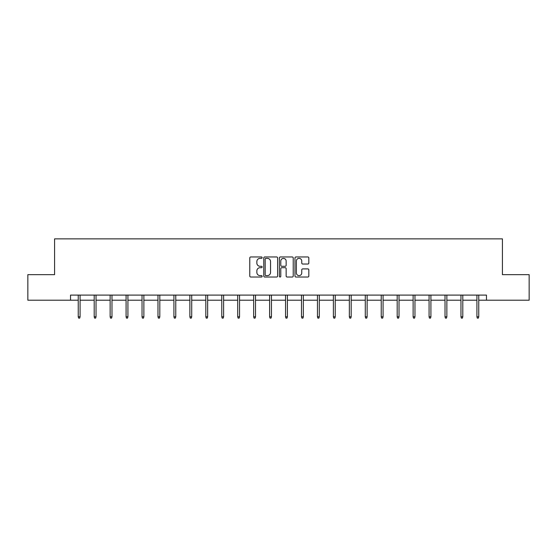 <?xml version="1.0" encoding="UTF-8"?>
<svg xmlns="http://www.w3.org/2000/svg" width="557" height="557" viewBox="0 0 557 557"><rect width="100%" height="100%" fill="white"/><g stroke="black" fill="none" stroke-linecap="round" stroke-linejoin="round"><path stroke-width="0.84" d="M262.145 257.661A0.703 0.703 0 0 0 261.442 256.958L250.782 256.958A1.003 1.003 0 0 0 249.78 257.961L249.78 276.021A1.003 1.003 0 0 0 250.782 277.024L261.442 277.024A0.703 0.703 0 0 0 262.145 276.321A0.703 0.703 0 0 0 261.442 275.618L260.063 275.618A3.21 3.21 0 0 1 256.854 272.408L256.854 270.904A3.21 3.21 0 0 1 260.063 267.694L261.442 267.694A0.703 0.703 0 0 0 262.145 266.991A0.703 0.703 0 0 0 261.442 266.288L260.063 266.288A3.21 3.21 0 0 1 256.854 263.078L256.854 261.574A3.21 3.21 0 0 1 260.063 258.357L261.442 258.357A0.703 0.703 0 0 0 262.145 257.661M307.826 264.032A1.003 1.003 0 0 0 308.829 263.029L308.829 257.961A1.003 1.003 0 0 0 307.826 256.958L295.983 256.958A1.003 1.003 0 0 0 294.98 257.961L294.98 276.021A1.003 1.003 0 0 0 295.983 277.024L307.826 277.024A1.003 1.003 0 0 0 308.829 276.021L308.829 269.901A1.003 1.003 0 0 0 307.826 268.899L302.757 268.899A1.003 1.003 0 0 0 301.755 269.901L301.755 272.937A2.688 2.688 0 0 1 299.067 275.618A2.688 2.688 0 0 1 296.387 272.937L296.387 261.045A2.688 2.688 0 0 1 299.067 258.357A2.688 2.688 0 0 1 301.755 261.045L301.755 263.029A1.003 1.003 0 0 0 302.757 264.032L307.826 264.032M70.53 300.209L27.85 300.209L27.85 274.657L54.579 274.657L54.579 238.876L502.421 238.876L502.421 274.657L529.15 274.657L529.15 300.209L486.47 300.209L486.47 295.099L70.53 295.099L70.53 300.209L78.245 300.209M277.623 257.961A1.003 1.003 0 0 0 276.62 256.958L264.777 256.958A1.003 1.003 0 0 0 263.774 257.961L263.774 276.021A1.003 1.003 0 0 0 264.777 277.024L276.62 277.024A1.003 1.003 0 0 0 277.623 276.021L277.623 257.961M280.38 256.958L292.223 256.958A1.003 1.003 0 0 1 293.226 257.961L293.226 276.021A1.003 1.003 0 0 1 292.223 277.024L287.154 277.024A1.003 1.003 0 0 1 286.152 276.021L286.152 268.697A1.003 1.003 0 0 0 285.149 267.694L281.786 267.694A1.003 1.003 0 0 0 280.784 268.697L280.784 276.321A0.703 0.703 0 0 1 280.08 277.024A0.703 0.703 0 0 1 279.377 276.321L279.377 257.961A1.003 1.003 0 0 1 280.38 256.958M80.083 300.209L94.196 300.209M96.034 300.209L110.14 300.209M111.978 300.209L126.084 300.209M127.929 300.209L142.035 300.209M143.873 300.209L157.979 300.209M159.817 300.209L173.923 300.209M175.768 300.209L189.874 300.209M191.712 300.209L205.818 300.209M207.657 300.209L221.77 300.209M223.608 300.209L237.714 300.209M239.552 300.209L253.658 300.209M255.503 300.209L269.609 300.209M271.447 300.209L285.553 300.209M287.391 300.209L301.497 300.209M303.342 300.209L317.448 300.209M319.286 300.209L333.392 300.209M335.23 300.209L349.343 300.209M351.182 300.209L365.288 300.209M367.126 300.209L381.232 300.209M383.077 300.209L397.183 300.209M399.021 300.209L413.127 300.209M414.965 300.209L429.071 300.209M430.916 300.209L445.022 300.209M446.86 300.209L460.966 300.209M462.804 300.209L476.917 300.209M478.755 300.209L486.47 300.209M265.884 258.357A0.703 0.703 0 0 0 265.181 259.061L265.181 274.914A0.703 0.703 0 0 0 265.884 275.618L267.339 275.618A3.21 3.21 0 0 0 270.549 272.408L270.549 261.574A3.21 3.21 0 0 0 267.339 258.357L265.884 258.357M286.152 261.094A2.688 2.688 0 0 0 283.464 258.413A2.688 2.688 0 0 0 280.784 261.094L280.784 265.285A1.003 1.003 0 0 0 281.786 266.288L285.149 266.288A1.003 1.003 0 0 0 286.152 265.285L286.152 261.094M78.245 316.794L78.655 318.124L79.679 318.124L80.083 316.794L78.245 316.794L78.245 295.099M80.083 316.794L80.083 295.099M94.196 316.794L94.599 318.124L95.623 318.124L96.034 316.794L94.196 316.794L94.196 295.099M96.034 316.794L96.034 295.099M110.14 316.794L110.551 318.124L111.567 318.124L111.978 316.794L110.14 316.794L110.14 295.099M111.978 316.794L111.978 295.099M126.084 316.794L126.495 318.124L127.518 318.124L127.929 316.794L126.084 316.794L126.084 295.099M127.929 316.794L127.929 295.099M142.035 316.794L142.439 318.124L143.462 318.124L143.873 316.794L142.035 316.794L142.035 295.099M143.873 316.794L143.873 295.099M157.979 316.794L158.39 318.124L159.413 318.124L159.817 316.794L157.979 316.794L157.979 295.099M159.817 316.794L159.817 295.099M173.923 316.794L174.334 318.124L175.358 318.124L175.768 316.794L173.923 316.794L173.923 295.099M175.768 316.794L175.768 295.099M189.874 316.794L190.285 318.124L191.302 318.124L191.712 316.794L189.874 316.794L189.874 295.099M191.712 316.794L191.712 295.099M205.818 316.794L206.229 318.124L207.253 318.124L207.657 316.794L205.818 316.794L205.818 295.099M207.657 316.794L207.657 295.099M221.77 316.794L222.173 318.124L223.197 318.124L223.608 316.794L221.77 316.794L221.77 295.099M223.608 316.794L223.608 295.099M237.714 316.794L238.124 318.124L239.141 318.124L239.552 316.794L237.714 316.794L237.714 295.099M239.552 316.794L239.552 295.099M253.658 316.794L254.069 318.124L255.092 318.124L255.503 316.794L253.658 316.794L253.658 295.099M255.503 316.794L255.503 295.099M269.609 316.794L270.013 318.124L271.036 318.124L271.447 316.794L269.609 316.794L269.609 295.099M271.447 316.794L271.447 295.099M285.553 316.794L285.964 318.124L286.987 318.124L287.391 316.794L285.553 316.794L285.553 295.099M287.391 316.794L287.391 295.099M301.497 316.794L301.908 318.124L302.931 318.124L303.342 316.794L301.497 316.794L301.497 295.099M303.342 316.794L303.342 295.099M317.448 316.794L317.859 318.124L318.876 318.124L319.286 316.794L317.448 316.794L317.448 295.099M319.286 316.794L319.286 295.099M333.392 316.794L333.803 318.124L334.827 318.124L335.23 316.794L333.392 316.794L333.392 295.099M335.23 316.794L335.23 295.099M349.343 316.794L349.747 318.124L350.771 318.124L351.182 316.794L349.343 316.794L349.343 295.099M351.182 316.794L351.182 295.099M365.288 316.794L365.698 318.124L366.715 318.124L367.126 316.794L365.288 316.794L365.288 295.099M367.126 316.794L367.126 295.099M381.232 316.794L381.642 318.124L382.666 318.124L383.077 316.794L381.232 316.794L381.232 295.099M383.077 316.794L383.077 295.099M397.183 316.794L397.587 318.124L398.61 318.124L399.021 316.794L397.183 316.794L397.183 295.099M399.021 316.794L399.021 295.099M413.127 316.794L413.538 318.124L414.561 318.124L414.965 316.794L413.127 316.794L413.127 295.099M414.965 316.794L414.965 295.099M429.071 316.794L429.482 318.124L430.505 318.124L430.916 316.794L429.071 316.794L429.071 295.099M430.916 316.794L430.916 295.099M445.022 316.794L445.433 318.124L446.449 318.124L446.86 316.794L445.022 316.794L445.022 295.099M446.86 316.794L446.86 295.099M460.966 316.794L461.377 318.124L462.401 318.124L462.804 316.794L460.966 316.794L460.966 295.099M462.804 316.794L462.804 295.099M476.917 316.794L477.321 318.124L478.345 318.124L478.755 316.794L476.917 316.794L476.917 295.099M478.755 316.794L478.755 295.099"/></g></svg>
